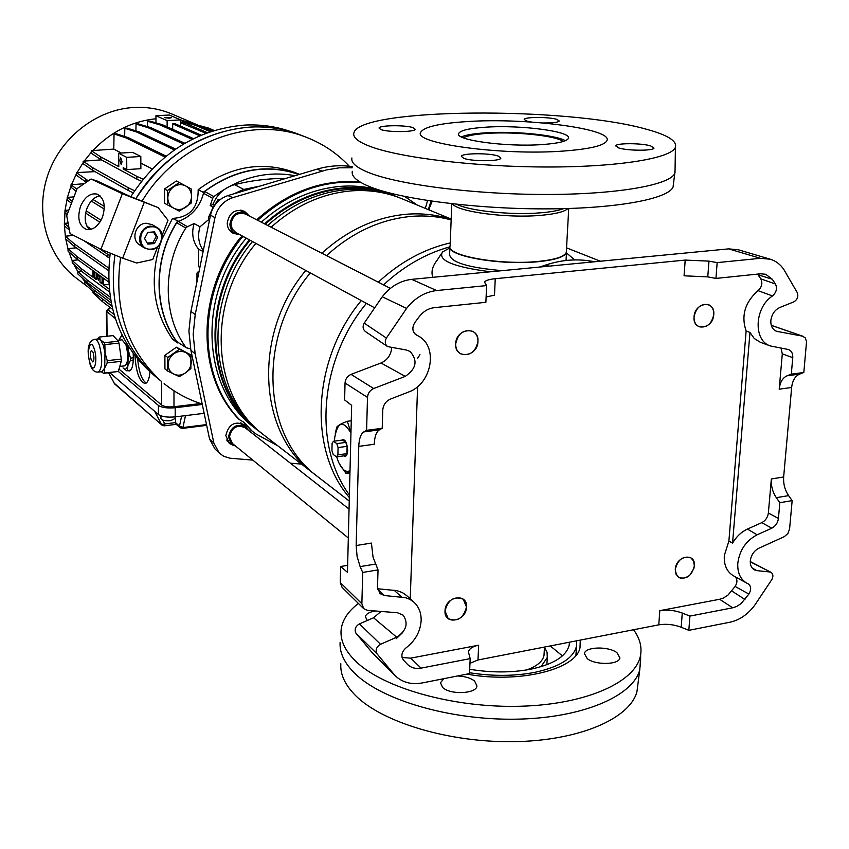 <?xml version="1.0" encoding="UTF-8"?>
<svg xmlns="http://www.w3.org/2000/svg" width="849" height="849" viewBox="0 0 849 849"><rect width="100%" height="100%" fill="white"/><g stroke="black" fill="none" stroke-linecap="round" stroke-linejoin="round"><path stroke-width="1.27" d="M154.645 375.831L150.506 372.191C117.841 342.126 104.406 302.573 110.2 253.511M130.788 196.735C159.113 153.043 197.01 129.165 244.48 125.1C260.335 124.272 275.49 126.342 289.944 131.308L295.155 133.091M161.321 381.297L155.197 376.309C121.969 345.681 108.523 305.375 114.859 255.379C108.566 304.664 121.619 344.62 154.009 375.258L159.665 379.832C126.681 348.589 113.67 307.805 120.611 257.512M142.038 201.16C177.473 141.995 251.622 114.753 306.659 137.421L299.835 134.779C244.83 112.11 170.745 139.565 135.798 198.815C164.398 155.08 202.487 131.16 250.062 127.085C266.034 126.246 281.295 128.326 295.855 133.325L303.22 136.158M169.121 118.191L171.254 117.735L164.738 117.671L169.121 118.191M167.126 120.622L155.94 115.719L169.301 115.029L180.657 119.9L167.126 120.622L167.136 126.841M201.192 135.161L175.138 123.742L172.676 123.88L172.676 129.324M180.657 126.161L180.657 119.9M199.738 135.776L172.676 123.88M95.014 171.625L76.368 172.602L88.349 180.869M155.951 118.754C131.744 121.311 110.699 131.913 92.849 150.56M91.278 152.279L84.242 161.098M83.181 162.605L77.089 172.549M76.389 173.865L71.465 184.721M71.04 185.846L67.442 197.393M67.209 198.337L65.065 210.35M64.98 211.072L64.407 225.696M69.427 230.121L64.407 225.887L65.405 236.807M65.744 238.983L68.026 249.044M68.875 251.866L72.197 260.707M73.969 264.527L77.821 271.574M81.886 277.665L84.868 281.539M88.169 287.1L76.824 278.536C47.491 256.547 34.851 213.842 47.586 175.711C60.215 137.57 96.701 109.203 134.439 107.441C147.652 106.836 160.185 109.043 172.029 114.063L198.04 125.153L180.635 119.889M95.459 171.869L94.897 171.795M125.864 137.825L128.369 137.687L165.757 155.961L163.135 156.12L125.864 137.825L114.042 133.94L113.798 149.106L121.386 153.032M140.838 163.082L152.141 168.93M113.798 149.095L91.257 150.666L100.84 156.948L118.786 166.627L118.669 153.191L126.692 157.352L126.788 169.588L123.201 167.667L123.211 169.015L125.45 168.877M141.443 181.24L136.869 179.118L136.848 176.369L123.211 169.015M136.848 176.369L143.057 179.213M136.869 179.118L100.872 159.57L91.289 153.234L91.257 150.666M119.836 160.503L121.195 164.504L122.044 161.671L120.685 157.67L119.836 160.503M100.872 159.57L100.84 156.948M126.788 169.588L140.87 168.686L140.807 156.492L132.646 152.353L118.669 153.191M140.807 156.492L126.692 157.352M108.799 284.394L103.429 284.882L103.345 278.164M109.171 289.106L103.429 284.882M96.213 277.899L94.143 278.079L94.069 271.447M96.149 272.954L96.234 279.608L94.143 278.079M115.337 318.577L106.38 311.18L109.999 307.38M127.923 370.673L129.345 370.949C131.913 370.015 133.251 365.505 133.357 357.397L133.176 353.322M134.97 355.71C136.127 372.647 139.523 381.923 145.168 383.536C147.726 382.803 149.339 378.877 150.008 371.745M200.587 403.53L173.992 406.745C168.304 407.233 164.186 406.671 161.639 405.047L118.987 369.113M202.285 404.453L175.191 407.743C167.455 408.401 161.862 407.637 158.413 405.429L118.308 371.459L121.248 361.356L107.144 362.894L104.671 368.084L105 352.717L103.207 344.927L100.649 339.982L104.257 342.709L118.34 341.245L113.14 335.61L99.153 337.053L100.649 339.982L98.569 338.963L95.003 339.324M162.817 420.149L164.791 423.948L161.554 424.553L154.72 411.351L158.445 414.556C161.894 416.785 167.476 417.559 175.202 416.88L185.485 415.617L182.917 427.567L179.5 426.028L181.612 416.095M204.153 413.314L185.485 415.617M154.72 411.351L109.754 372.69M160.917 415.851L160.928 418.557C161.734 420.351 164.961 421.062 170.596 420.69L175.276 418.461M175.488 416.848L175.488 422.622L179.5 426.028L180.275 427.779L182.397 428.405L182.917 427.567L206.53 424.596M130.406 370.397L126.745 370.801L123.105 367.999C125.1 370.037 126.703 369.219 127.902 365.526L128.305 350.234L126.957 343.994M137.644 359.031C138.949 372.053 141.804 380.065 146.219 383.069M109.479 291.95L81.355 271.213L72.229 262.957L72.197 260.463L78.076 259.879M92.817 270.544L92.902 277.167L81.313 268.666L72.197 260.463M102.071 277.23L102.145 283.948L100.023 282.388L99.938 275.692M102.124 282.197L100.023 282.388M97.476 273.919L97.019 276.318L98.399 280.435L99.131 277.846L98.601 274.726M81.355 271.213L81.313 268.666M112.673 309.407L102.464 301.639L93.05 292.926L93.029 291.589M111.93 306.319L100.904 297.723M102.464 301.639L102.432 299.135M111.866 306.011L94.143 292.608L84.847 284.022L84.815 281.55L85.982 281.422M111.219 302.955L94.112 290.093L84.815 281.55M94.143 292.608L94.112 290.093M110.667 300.09L87.054 282.409L77.864 273.983L77.821 271.489L81.271 271.139M110.179 297.118L87.023 279.883L77.821 271.489M87.054 282.409L87.023 279.883M108.672 282.006L77.132 259.2L68.058 251.134L68.016 248.63L76.283 247.834M108.576 279.289L77.089 256.642L68.016 248.63M77.132 259.2L77.089 256.642M108.608 270.661L74.479 246.56L65.437 238.707L65.394 236.192L73.661 235.428M108.714 268.061L74.436 244.003L65.394 236.192M74.479 246.56L74.436 244.003M83.616 240.5L109.574 258.117M68.865 227.129L64.365 223.361L68.09 223.032M107.802 257.098L107.77 254.382L98.633 248.152M107.77 254.382L109.892 255.613M64.407 225.887L64.365 223.361M67.124 214.627L65.012 212.897L64.97 210.361L68.896 210.021M67.867 212.706L64.97 210.361M91.437 229.209L86.969 226.258M99.853 222.205L85.611 213.078M71.475 203.304L67.241 199.961L67.198 197.414L73.948 196.862M72.229 201.351L67.198 197.414M101.01 220.273L86.152 210.807M128.369 137.687L116.504 133.802L114.042 133.94M163.135 156.12L164.802 157.192M175.584 149.095L139.31 131.945L127.265 128.167L124.803 128.305L124.665 136.466M174.385 149.923L136.806 132.083L124.803 128.305M136.806 132.083L139.31 131.945M83.16 161.172L83.191 163.74L92.615 170.267L128.178 190.42L128.157 187.682L92.583 167.656L83.16 161.172L101.392 159.845M128.157 187.682L134.588 190.749M92.615 170.267L92.583 167.656M128.178 190.42L133.208 192.85M86.311 182.259L85.675 179.298M85.707 181.898L76.41 175.17L76.368 172.602M76.898 189.168L71.019 184.753L84.178 183.724M104.3 206.403L92.849 199.398M104.268 209.066L91.257 201.043M76.134 191.152L71.061 187.311L71.019 184.753M211.9 131.202L197.477 125.047L184.573 121.439L182.174 121.577L182.153 122.383M210.319 131.722L195.047 125.185L182.174 121.577M195.047 125.185L197.477 125.047M214.203 130.481L208.578 128.093L195.355 124.453M212.611 130.979L206.158 128.231L208.578 128.093M206.158 128.231L202.561 127.223M184.838 143.269L150.708 127.615L138.493 123.922L136.042 124.05L135.904 130.884M183.554 144.022L148.225 127.743L136.042 124.05M148.225 127.743L150.708 127.615M193.508 138.642L162.403 124.729L150.008 121.099L147.577 121.227L147.461 126.628M192.139 139.321L159.93 124.867L147.577 121.227M159.93 124.867L162.403 124.729M207.464 132.72L185.963 123.455L180.657 121.959M205.936 133.282L180.657 122.776M183.522 123.583L185.963 123.455M108.937 373.411L107.621 372.923M206.689 425.349L182.397 428.405L180.275 427.779L175.976 424.118L175.488 422.622L164.791 423.948L164.197 425.837L162.063 425.19L114.031 383.048M155.961 122.84L155.94 115.719M124.782 365.855L124.962 365.834C128.284 362.512 128.592 355.434 125.875 344.577L122.054 339.833L117.47 340.311M118.34 341.245L118.987 343.113L104.894 344.588L104.257 342.709M93.135 352.537L91.522 350.414C90.121 351.879 90.015 355.009 91.172 359.806L92.796 361.939C94.186 360.485 94.303 357.344 93.135 352.537M101.986 371.671L104.671 368.084L104.3 373.019L118.308 371.459L103.61 373.369L101.275 371.745M107.144 362.894L107.197 360.634L121.301 359.106L118.987 343.113M121.301 359.106L121.248 361.356M99.153 337.053L97.529 339.069M104.894 344.588L105 352.717L107.197 360.634M103.61 373.369L104.3 373.019M121.863 366.174L122.203 366.768M122.988 336.862C121.365 336.013 120.08 337.106 119.136 340.131M126.745 370.801L130.714 370.079M133.304 360.05L130.438 360.358L127.902 365.526L127.456 370.44M121.959 334.814L119.316 339.568M127.987 345.681L128.305 350.234L130.491 358.108L133.357 357.8M130.438 360.358L130.491 358.108M713.744 314.629C711.642 324.042 706.771 328.085 699.141 326.759C695.575 325.029 693.877 321.729 694.047 316.868C696.106 307.497 700.934 303.433 708.533 304.642C712.194 306.362 713.935 309.694 713.744 314.629C715.399 299.761 694.705 302.011 694.047 316.868C692.497 331.789 713.107 329.348 713.744 314.629M694.355 565.943C691.755 575.845 686.554 579.687 678.754 577.458L676.006 574.179L675.273 569.382C677.842 559.523 683.01 555.649 690.799 557.772L693.622 561.083L694.355 565.943C695.915 552.094 675.868 555.617 675.273 569.382C676.483 578.668 681.269 580.684 689.643 575.431L693.909 568.437L694.355 565.943M466.504 607.035C463.427 618.337 457.314 622.2 448.166 618.613L445.014 610.909C448.028 599.67 454.098 595.765 463.236 599.203L466.504 607.035C467.682 592.432 445.099 596.401 445.014 610.909C443.953 625.554 466.419 621.404 466.504 607.035M477.966 341.394C475.589 352.102 469.858 356.251 460.763 353.853C457.335 351.804 455.637 348.504 455.68 343.919C457.993 333.296 463.66 329.104 472.702 331.333C476.268 333.36 478.019 336.713 477.966 341.394C479.229 325.634 455.796 328.181 455.68 343.919C454.555 359.743 477.86 356.983 477.966 341.394M770.287 259.221L760.386 258.308L728.665 248.874L738.428 249.797L770.287 259.221C775.848 260.951 780.358 264.368 783.818 269.451L797.36 292.799C798.548 296.715 797.349 299.739 793.783 301.883L779.785 307.508C774.702 309.959 771.72 314.289 770.85 320.508C770.616 325.974 772.494 329.571 776.495 331.301L802.422 336.13L771.295 325.369M752.214 568.055L756.99 570.645L754.315 569.828C751.407 568.066 750.07 565.073 750.304 560.818C751.132 555.002 754.008 550.789 758.942 548.178L784.317 536.653L787.893 533.533L789.591 528.927L792.159 500.634L779.838 502.693L778.427 518.484C777.769 522.952 775.562 526.189 771.805 528.195L761.776 522.644C765.522 520.66 767.708 517.455 768.366 513.008L771.348 478.963L783.648 476.989C783.213 483.824 784.869 490.032 788.604 495.625L792.159 500.634M421.146 620.63C421.316 612.957 418.907 606.802 413.919 602.164L410.035 599.447L405.546 597.675L384.417 595.531L379.959 593.589L377.508 587.232L378.028 569.891L362.714 572.449L361.865 603.724L363.733 608.701L367.437 610.335L397.512 612.766L403.158 615.164C408.602 623.378 406.448 630.722 396.706 637.196L380.543 644.285C376.436 646.821 375.247 649.984 376.956 653.751L395.114 675.666C402.299 682.447 411.309 684.878 422.165 682.957L469.508 673.607L470.176 658.622L421.04 668.131C415.734 669.065 411.287 667.898 407.711 664.597L403.36 659.96C400.749 655.884 401.63 651.862 406.013 647.893C415.31 640.719 420.361 631.635 421.146 620.63M406.618 595.563L402.522 592.666L397.024 590.649L377.582 588.76M748.871 594.067L741.071 603.618L736.539 606.536L732.698 607.799L719.634 599.267L723.412 598.036L727.922 595.149L735.117 586.457L748.871 594.067C751.45 589.63 751.248 586.224 748.245 583.857L746.611 583.04C740.232 579.124 737.293 572.47 737.813 563.089C739.628 550.067 746.069 540.633 757.128 534.806L771.805 528.195M733.419 575.76L733.292 575.696C726.808 571.717 723.815 564.988 724.314 555.501L728.888 541.078L732.549 543.137L749.964 332.447L754.262 338.507L760.364 342.296M549.006 266.151L545.886 264.973C560.627 260.155 575.017 258.775 589.047 260.845L594.947 261.725M545.886 264.973L539.667 267.042M788.604 495.625L776.294 497.673L779.838 502.693M776.294 497.673C772.579 492.049 770.924 485.808 771.348 478.963M732.549 543.137C736.38 536.61 741.347 531.92 747.438 529.076L761.776 522.644M772.484 295.94L758.019 290.634C761.882 287.079 762.805 283.152 760.81 278.875L775.445 283.991C777.44 288.373 776.453 292.364 772.484 295.94C754.358 307.709 753.127 340.757 770.383 345.957L788.572 349.544C791.586 350.934 792.977 353.64 792.764 357.662L782.3 353.863L781.016 348.122M787.087 375.789L799.588 374.122C795.089 376.171 792.435 380.628 791.65 387.494L779.202 389.182C779.987 382.294 782.619 377.837 787.087 375.789L791.289 374.144L792.764 357.662M779.202 389.182L782.3 353.863M760.81 278.875L757.552 274.1M775.445 283.991L772.24 279.204L758.083 274.811M758.019 290.634C744.934 302.297 740.965 315.754 746.122 331.004L749.964 332.447M746.122 331.004L728.888 541.078M731.806 591.01L744.955 599.468M732.698 607.799L689.919 616.087L682.267 613.042L681.195 627.241C673.681 624.45 666.21 623.654 658.782 624.843L477.987 659.981L469.964 663.302M719.634 599.267L659.811 610.664C667.25 609.497 674.743 610.293 682.267 613.042M772.24 279.204L765.713 274.28L760.577 273.792L715.94 278.419L707.779 276.88L684.071 275.808L685.207 260.081L495.243 278.705L494.5 295.187L486.116 296.959M470.176 658.622L468.404 651.852C469.317 648.594 472.734 646.376 478.656 645.198L410.714 658.145L421.04 668.131M495.243 278.705C489.024 279.353 485.469 280.499 484.577 282.144L486.615 285.572L485.872 302.308L434.253 307.667C428.416 308.41 423.46 311.339 419.385 316.465L414.8 322.599C411.85 327.618 412.296 331.704 416.137 334.835L416.042 334.782M415.532 334.421L418.727 336.236C438.615 346.965 431.621 384.204 408.465 392.068L390.444 399.072C385.817 401.237 383.249 404.909 382.761 410.088L382.22 428.278L366.598 430.347L367.5 397.396L345.034 383.005C345.394 378.941 347.411 376.065 351.062 374.377L373.687 388.534C369.952 390.275 367.882 393.225 367.5 397.396M410.247 598.842L417.591 386.624M396.196 638.745L402.755 632.484M379.333 429.87C376.277 431.886 374.579 436.694 374.239 444.271L358.766 446.372C359.095 438.763 360.761 433.956 363.765 431.929L379.333 429.87L382.22 428.278M358.766 446.372L356.166 545.525L371.427 543.073L373.04 557.146L378.028 569.891M750.261 561.582L771.03 572.322C773.195 573.913 773.471 576.312 771.847 579.549L754.687 605.273C747.746 614.474 739.553 620.11 730.098 622.19L688.826 630.329L681.195 627.241M688.826 630.329L689.919 616.087M799.588 374.122L803.823 372.488L791.289 374.144M771.03 572.322L750.261 561.836M756.99 570.645L769.852 571.971M791.65 387.494L783.648 476.989M760.386 258.308L717.161 262.617L708.968 261.131L707.779 276.88M715.94 278.419L717.161 262.617M803.823 372.488L806.539 341.648L805.202 337.806L802.422 336.13M402.055 657.497L410.714 658.145M735.117 586.457C737.558 582.414 737.505 579.135 734.969 576.62M386.38 338.051C384.597 341.585 385.011 344.439 387.611 346.604L365.399 331.534C362.831 329.391 362.427 326.6 364.189 323.151L386.38 338.051L406.586 308.41L382.262 296.779C390.285 286.548 400.102 280.743 411.723 279.353L436.641 290.549C424.893 291.96 414.874 297.914 406.586 308.41M387.611 346.604L406.119 349.968L410.035 351.422C417.995 360.454 416.403 368.763 405.249 376.383L373.687 388.534M416.721 335.153L416.137 334.835M486.615 285.572L436.641 290.549M363.765 431.929L366.598 430.347M375.417 564.086L360.135 566.612L362.714 572.449M345.034 383.005L344.63 399.921L351.645 405.344L347.464 572.322L340.629 566.495L347.644 565.338M376.956 653.751L355.954 633.174C354.224 629.48 355.381 626.382 359.414 623.898L373.56 617.785L381.042 611.439M355.954 633.174L371.915 652.382L394.615 675.146M728.665 248.874L411.723 279.353M685.207 260.081L708.968 261.131M364.189 323.151L382.262 296.779M391.697 347.697C391.039 354.956 387.473 360.061 380.999 362.99L351.062 374.377M363.733 608.701L342.105 587.391L340.247 582.52L340.629 566.495M360.135 566.612L357.089 556.477L356.166 545.525M394.912 675.454L371.915 652.382M526.571 669.967C536.886 666.285 542.702 661.435 544.007 655.428L544.167 652.658M469.699 669.267C491.338 672.843 511.788 672.801 531.06 669.15C553.697 664.205 566.4 656.213 569.17 645.176L569.446 642.205M562.409 655.884L550.248 645.94M469.55 672.748C492.707 676.366 514.526 676.229 535.019 672.312C559.65 666.889 573.478 658.177 576.492 646.174L576.662 640.804M540.972 666.709L547.287 657.519L547.064 652.34L544.464 647.193M567.96 208.525C564.574 211.751 555.543 214.012 540.855 215.328C507.055 218.458 457.197 211.762 452.538 203.834M467.788 121.534C526.624 117.587 613.678 128.846 606.908 140.743C604.148 145.667 589.588 149.106 563.195 151.069C501.462 155.749 412.55 143.311 420.711 132.285C423.895 126.883 439.591 123.296 467.788 121.534M461.347 136.88C466.005 134.906 474.145 133.548 485.766 132.815C514.123 130.926 555.405 134.895 565.392 140.69M542.182 144.563C506.142 147.227 454.035 140.043 458.672 133.452C460.498 130.332 469.603 128.241 486.01 127.17C521.053 124.761 572.513 131.542 568.352 138.429C566.686 141.39 557.963 143.428 542.182 144.563M463.469 137.846C467.247 135.649 475.26 134.163 487.528 133.378C515.428 131.478 556.297 135.755 563.163 141.496M566.379 250.869L566.304 252.376C564.479 256.653 555.204 259.667 538.489 261.418C500.22 265.514 445.12 255.464 450.14 245.923L451.764 203.749M563.598 208.652C558.589 210.552 551.054 211.932 540.993 212.781C512.043 215.381 469.412 210.977 456.815 204.301M397.725 197.106L390.423 194.007C375.067 187.714 358.671 185.146 341.256 186.302C312.039 188.69 285.391 200.651 261.322 222.194M246.263 238.155C196.437 296.715 202.349 390.222 254.923 428.098L261.248 432.884M394.053 195.503C378.654 189.189 362.215 186.621 344.747 187.799C315.435 190.197 288.702 202.211 264.548 223.839M249.436 239.874C199.419 298.678 205.309 392.535 258.032 430.496M419.947 354.627L417.719 358.119M449.832 246.836C425.731 253.564 403.636 266.236 383.536 284.882M366.407 303.358C319.436 360.061 312.888 445.757 349.406 494.935M450.257 242.91C424.076 248.959 400.091 262.054 378.293 282.186M361.26 300.567C312.22 359.53 308.028 449.673 349.342 497.535M451.148 219.933C438.53 216.484 425.391 215.296 411.712 216.357C380.713 219.159 352.303 232.244 326.494 255.623M310.331 272.922C256.716 336.395 262.203 436.8 317.6 476.576L349.247 501.048M451.169 219.36C437.097 214.755 422.282 213.046 406.724 214.224C375.842 216.994 347.559 230.005 321.867 253.246M305.789 270.46C252.45 333.583 257.958 433.499 313.164 473.137L315.404 474.824M451.18 219.053L401.471 198.56C385.987 192.214 369.453 189.645 351.879 190.834C322.387 193.285 295.473 205.416 271.139 227.224M255.91 243.387C205.511 302.69 211.369 397.247 264.379 435.41L313.164 473.137M387.452 193.912C374.738 190.059 361.462 188.627 347.612 189.582C318.439 191.991 291.801 203.951 267.711 225.463M252.524 241.551C205.458 297.054 207.198 384.682 253.352 425.561M390.667 194.782C376.277 189.476 361.048 187.364 344.981 188.457C315.86 190.845 289.297 202.762 265.27 224.21M250.126 240.246C201.34 297.606 205.585 388.884 255.719 427.917M566.134 260.473L566.103 259.497M450.15 245.531L449.938 246.104C444.897 255.687 500.188 265.769 538.584 261.651C555.352 259.89 564.649 256.876 566.485 252.588L566.4 250.519M441.278 253.851L436.927 260.547C432.311 266.427 430.952 272.009 432.841 277.315M449.885 247.452L449.62 254.477C450.426 262.256 467.926 267.658 502.12 270.651M574.656 259.911L566.463 252.917M449.874 247.876L442.488 251.994C437.617 260.441 453.61 267.032 490.478 271.776M260.102 186.048L243.334 189.529L233.889 193.816L243.334 189.529L260.102 186.048M176.783 341.542L186.398 347.793L176.783 341.542C153.648 309.779 153.213 260.123 176.709 222.767L178.354 221.44C191.365 216.516 199.748 207.114 203.527 193.254L204.662 191.471L213.852 196.586C239.492 177.452 266.565 170.49 295.049 175.69M204.662 191.471C235.3 169.174 266.735 163.517 298.965 174.523M185.729 347.156C162.594 315.329 162.223 265.525 185.804 228.02L176.709 222.767M213.852 196.586L212.706 198.358L203.527 193.254M285.763 178.439C268.846 178.343 251.803 180.412 234.632 184.636C224.433 187.523 217.174 194.156 212.855 204.524L210.191 205.522L212.706 198.358M178.354 221.44L187.427 226.694L194.103 223.563L200.003 226.768C197.393 235.629 198.496 243.578 203.293 250.635M194.103 223.563C191.28 233.358 192.797 241.933 198.655 249.277L203.113 251.527M213.184 207.294L210.191 205.522M212.855 204.524L214.298 205.341M198.613 266.692L199.876 267.467L198.613 266.692L198.655 249.277M187.427 226.694L185.804 228.02M186.398 347.793L190.601 348.854M209.024 219.286L200.003 226.768M209.013 219.254L207.793 220.591M425.307 208.387L427.588 200.544M241.53 423.184L241.891 423.8M233.146 445.301L229.336 443.443L225.823 435.569C228.54 424.426 234.706 420.786 244.3 424.659L246.953 427.97M241.583 210.297L242.443 211.21M237.497 234.313L232.775 233.072C229.188 230.949 227.341 227.638 227.224 223.138C229.219 212.738 234.908 208.769 244.268 211.221L247.972 214.426M352.165 166.648C340.566 164.876 328.818 165.725 316.921 169.195L227.946 195.578C218.766 198.762 212.95 205.278 210.51 215.137L190.94 311.392L188.924 331.099L190.887 350.276L209.565 439.05L213.863 443.114L219.339 453.186L223.796 456.327L229.973 458.205L252.8 460.105M190.94 311.392L195.217 314.544L193.169 334.464L195.143 353.853L213.863 443.114M227.957 441.289L227.277 441.077M231.724 231.565L230.482 231.374M219.169 453.016L214.924 448.877L209.565 439.05M251.155 430.432L256.122 434.062L251.155 430.432L243.122 421.698M256.005 433.977L255.167 433.393M277.91 445.874L256.122 434.062M239.8 419.884L238.887 419.268C196.384 376.447 195.907 292.555 240.437 237.571L241.371 238.187C196.872 293.181 197.339 377.052 239.8 419.884L243.759 422.112L252.174 431.143M257.693 220.326C289.127 192.139 323.511 179.521 360.867 182.493M404.602 196.459L417.294 205.087M256.674 219.806C288.182 191.556 322.641 178.959 360.061 182.015M301.469 464.095L290.422 463.193M195.217 314.544L214.956 217.694C217.471 207.581 223.425 200.895 232.838 197.626L326.557 169.896L339.42 167.805L352.197 167.784M242.464 236.096L240.437 237.571M243.483 236.648L241.371 238.187M349.045 509.071L245.032 427.673C236.956 424.404 231.766 427.461 229.463 436.853L232.435 443.496L348.323 537.99M248.386 430.294L245.711 426.782C236.744 423.152 230.981 426.559 228.423 436.991L231.713 444.356L235.735 446.181M390.37 288.384L245.361 214.001C237.465 211.921 232.679 215.264 230.992 224.019L232.223 228.975L235.672 232.403L374.356 307.678M249.404 216.081L245.87 212.972C237.104 210.658 231.788 214.373 229.92 224.104C230.026 228.317 231.756 231.427 235.109 233.411L239.662 234.568M432.173 201.224L429.276 208.398L429.35 210.053M431.048 201.064L428.321 209.629M306.659 137.421C322.885 143.778 336.957 153.223 348.875 165.757L349.353 166.266M202.2 404.05C188.298 399.667 175.605 392.875 164.133 383.642M203.431 193.636L203.251 192.32L198.157 189.709C230.631 165.651 263.731 160.249 297.479 173.514L299.464 174.374M203.251 192.32C234.335 169.078 266.363 163.104 299.315 174.416M178.269 342.699L177.494 342.9L172.655 339.324C153.351 311.445 149.244 279.597 160.323 243.759M162.159 238.76L172.506 218.405L178.704 221.324M198.157 189.709C198.369 207.772 189.815 217.333 172.506 218.405M177.494 342.9C153.16 310.713 152.693 259.295 177.43 221.228M232.064 230.79L229.495 230.238M240.087 210.117L241.986 211.932M220.708 199.175L218.044 199.547L212.6 208.376L208.334 217.832L209.48 220.209M208.334 217.832L209.799 218.639M218.044 199.547L219.371 200.226M229.103 440.748L226.704 439.973M240.341 422.866L241.625 425.031M375.258 610.972C369.326 612.012 366.036 613.923 365.378 616.703L367.277 620.502M587.232 658.633C595.372 665.372 619.25 664.841 619.908 657.922L616.958 652.701C608.574 646.047 585.131 646.651 584.441 653.56L587.232 658.633M443.91 678.659L440.461 682.755L442.637 687.478C450.225 695.066 476.48 693.898 476.958 685.981L474.633 681.089C470.664 677.99 464.955 676.292 457.505 675.974M358.437 603.48C349.013 610.569 343.378 618.486 341.521 627.241C339.303 638.575 344.121 650.005 355.986 661.52C383.515 688.136 453.727 708.162 520.458 706.241C587.264 704.468 637.037 681.397 640.677 654.462C641.876 646.11 639.52 637.875 633.587 629.746M340.12 642.269C339.398 652.722 344.376 663.175 355.052 673.639C382.039 700.075 449.843 720.239 515.608 719.188C581.427 718.275 632.664 696.52 639.743 669.946L640.624 658.325M466.95 674.117C518.792 683.742 575.993 669.628 580.016 647.723L580.27 640.104M577.118 653.804L576.163 651.714M340.831 663.78C340.12 674.382 345.044 684.994 355.604 695.596C382.294 722.372 449.238 742.748 514.176 741.665C579.177 740.699 629.852 718.657 636.941 691.712L638.066 682.967M543.211 122.967C552.646 123.073 558.016 122.426 559.332 121.025L556.679 119.316C548.581 116.812 524.449 116.875 524.204 119.412L526.709 121.067L531.718 122.076M463.83 158.36C472.235 161.618 500.602 161.437 500.868 158.126L498.204 156.057C489.48 152.841 461.707 153.064 461.347 156.354L463.83 158.36M618.847 147.991C627.899 150.889 653.613 150.952 654.006 148.076L650.599 145.869C641.282 143.003 616.109 142.993 615.642 145.848L618.847 147.991M380.936 129.579C388.152 132.412 415.193 132.157 415.235 129.271L413.176 127.69C405.684 124.899 379.142 125.174 379.025 128.05L380.936 129.579M673.533 183.267L673.055 187.109C667.781 199.303 614.177 209.024 543.169 208.875C472.224 208.78 398.139 198.719 368.668 186.26C356.676 181.187 351.221 176.199 352.303 171.307M675.072 169.248L674.753 173.483C669.5 185.284 615.578 194.665 544.071 194.463C472.638 194.325 398.032 184.53 368.381 172.453C356.304 167.529 350.817 162.7 351.911 157.967M370.302 146.484C357.758 141.741 352.324 137.103 354.001 132.582C360.719 107.929 566.272 106.358 646.482 129.26C667.558 134.97 677.205 140.976 675.422 147.28C671.623 158.285 618.571 167.136 546.968 166.998C475.44 166.913 400.112 157.755 370.302 146.484M343.728 455.871C346.021 457.112 347.337 455.319 347.708 450.501C346.944 441.926 344.896 438.477 341.574 440.175M336.798 443.634L338.072 447.561L347.103 446.341L345.819 442.414L336.798 443.634L333.498 441.257L342.487 440.047L345.819 442.414M336.501 456.868L345.501 455.626L346.923 453.653L337.902 454.894L336.501 456.868L333.201 454.448L331.938 450.532L332.097 443.242L333.498 441.257M337.902 454.894L338.072 447.561M346.923 453.653L347.103 446.341M350.955 433.001C343.028 419.915 337.605 421.55 334.665 437.893L334.527 441.119M335.238 433.574L336.745 427.217C337.7 425.593 341.224 423.619 347.305 421.284L350.955 432.746M349.958 472.893L346.031 473.455L339.239 463.618M350.011 470.802L346.031 473.455M351.263 420.775L347.305 421.284M336.671 456.847L338.337 461.633C342.02 469.837 345.904 472.84 350.011 470.643M198.889 272.296L197.371 272.2L196.979 273.346L196.957 281.783M198.751 272.996L197.52 272.232M89.57 229.623C84.794 224.645 83.924 217.556 86.969 208.355C90.079 200.969 94.441 196.798 100.033 195.832M102.485 217.089C98.325 226.322 92.923 230.419 86.269 229.389C78.946 225.781 77.036 218.097 80.538 206.349C84.72 197.01 90.196 192.925 96.945 194.071C104.119 197.732 105.966 205.405 102.485 217.089M122.341 193.721L158.147 207.602L128.751 195.822L97.433 181.134L91.034 179.022L122.341 193.721L100.904 249.309L122.649 258.213L136.657 263.01L152.746 259.507L157.691 246.783M158.147 207.602L167.996 220.252L162.148 235.29M91.034 179.022L77.132 188.552L66.721 215.699L70.074 233.602L100.904 249.309M150.973 249.564L151.026 249.574C161.851 249.203 166.478 232.552 157.086 227.553L152.204 224.645L146.028 223.223C135.394 223.51 130.619 239.843 139.66 244.926L144.457 247.982C135.373 242.867 140.181 226.428 150.878 226.131L157.086 227.553C166.393 232.488 161.83 249.097 151.069 249.553M154.38 231.873L147.822 232.393L144.574 238.516L147.885 244.119L154.422 243.578L157.67 237.465L154.38 231.873M147.27 243.09L152.905 242.634L156.142 236.531L153.446 231.947M156.142 236.531L157.67 237.465M152.905 242.634L154.422 243.578M179.298 182.535L191.142 188.881L191.534 196.246L191.121 203.166L179.309 211.157L164.536 203.282L164.504 188.987L167.402 190.537L179.298 182.535L176.359 181.007L164.504 188.987M167.433 204.896L167.402 190.537M191.534 196.246C191.386 191.587 189.423 188.149 185.634 185.92C181.686 183.989 177.728 184.265 173.758 186.738C169.938 189.497 167.964 193.232 167.815 197.934C167.975 202.624 169.97 206.063 173.78 208.249C177.738 210.149 181.686 209.862 185.613 207.379C189.401 204.63 191.365 200.916 191.534 196.246M167.731 357.45L179.341 349.342L190.898 354.924L176.465 347.199L164.886 355.275L164.929 368.901L167.752 371.13L167.731 357.45L164.886 355.275M190.898 354.924L190.876 368.54L185.507 372.881L179.351 376.638L167.752 371.13M179.341 349.342L176.465 347.199M191.28 362.035C191.142 357.599 189.221 354.394 185.528 352.431C181.665 350.743 177.802 351.168 173.928 353.683C170.203 356.463 168.272 360.103 168.123 364.592C168.293 369.05 170.225 372.244 173.949 374.186C177.812 375.842 181.665 375.407 185.507 372.881C189.2 370.111 191.121 366.492 191.28 362.035M110.137 307.476L106.836 312.029L107.091 336.236M161.575 381.572L161.639 405.047M173.971 390.784L173.992 406.745M175.202 416.88L175.191 407.743M158.445 414.556L158.413 405.429M108.651 372.807L114.647 383.928L108.619 372.817M108.322 310.065L114.042 314.448M160.525 415.702L160.917 416.466M90.143 364.518C88.105 355.72 87.627 349.799 88.71 346.774C89.315 342.487 91.342 340.014 94.801 339.345C96.404 339.207 97.943 341.192 99.407 345.331C102.74 358.989 102.411 367.904 98.431 372.064C94.61 372.467 91.851 369.973 90.174 364.603M90.143 363.574C93.974 375.767 98.272 360.241 94.175 348.716C90.281 336.618 86.131 352.25 90.143 363.574M394.053 590.193L401.63 596.996M592.315 261.98L589.047 260.845M768.366 513.008L778.427 518.484M747.438 529.076L757.128 534.806M377.635 589.11L384.417 595.531M478.656 645.198L477.987 659.981M658.782 624.843L659.811 610.664M373.56 617.785L396.706 637.196M359.414 623.898L380.543 644.285M775.424 330.823L777.695 331.619M380.999 362.99L405.249 376.383M340.247 582.52L361.865 603.724M234.632 184.636L245.457 190.388M190.887 350.276L195.143 353.853M210.51 215.137L214.956 217.694M227.946 195.578L232.838 197.626M316.921 169.195L322.291 171.042M144.181 202.561L122.649 258.213M151.08 226.842C137.177 227.394 137.336 250.826 151.175 249.107C164.971 248.502 164.929 225.25 151.08 226.842M106.38 311.296L106.645 336.278M175.276 418.578L175.276 416.88M176.221 424.33L164.197 425.837L162.063 425.19L114.647 383.928M119.773 366.407L124.962 365.834M98.431 372.064L102.209 371.65M413.919 602.164L406.448 595.414M746.611 583.04L733.292 575.696M770.383 345.957L760.205 342.243M418.727 336.236L414.991 333.944M771.274 325.305L803.122 336.31M484.577 282.144L484.556 282.728M468.404 651.852L468.351 652.987M544.007 655.428L544.474 647.055M575.94 655.364L576.492 646.174M546.883 664.714L547.287 657.519M458.672 133.452L458.64 134.386M568.724 208.504L566.304 252.376M566.05 260.484L566.485 252.588M240.851 422.982L245.711 426.782M226.938 440.451L231.713 444.356M240.341 210.138L245.87 212.972M229.655 230.44L235.109 233.411M566.548 247.844L600.339 261.216M636.941 691.712L639.743 669.946M640.677 654.462L640.528 666.38M440.419 683.689L440.461 682.755M584.388 654.483L584.441 653.56M365.357 617.382L365.378 616.703M675.422 147.28L675.008 172.878M673.055 187.109L674.753 173.483M197.393 272.2L198.486 272.094"/></g></svg>
